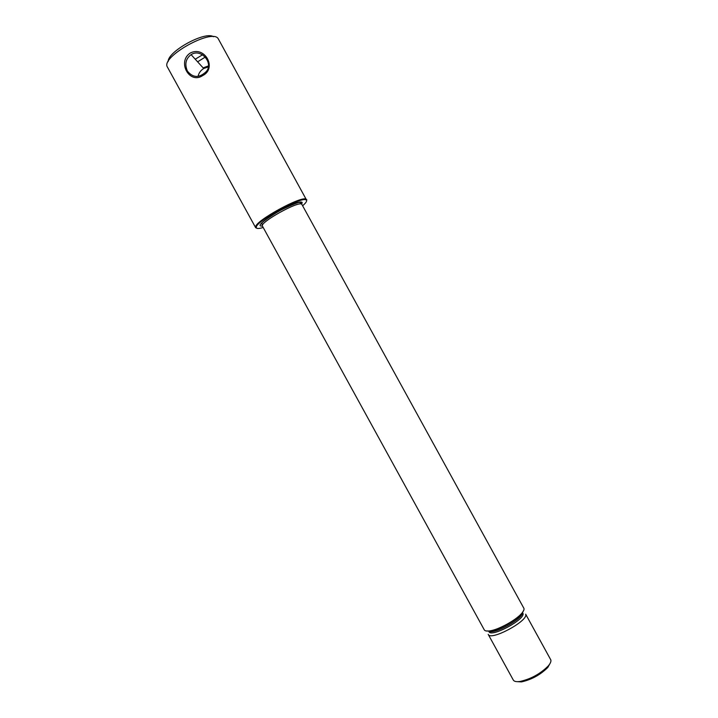 <?xml version="1.0" encoding="UTF-8"?>
<svg xmlns="http://www.w3.org/2000/svg" width="718" height="718" viewBox="0 0 718 718"><rect width="100%" height="100%" fill="white"/><g stroke="black" fill="none" stroke-linecap="round" stroke-linejoin="round"><path stroke-width="1.08" d="M262.429 226.107L261.819 223.54C261.199 222.724 267.114 218.452 279.553 210.724C292.836 204.316 299.648 201.596 299.989 202.575L301.237 203.257L523.96 608.451C524.293 609.645 523.494 611.341 521.564 613.522C515.811 620.244 498.813 629.587 490.053 630.844C486.885 631.346 484.964 631.014 484.282 629.865L262.429 226.107C259.036 222.715 299.173 200.385 301.659 204.289L302.179 202.476C298.356 197.917 248.859 227.373 262.42 226.071M263.192 227.489C258.229 228.961 255.94 228.791 256.335 226.987C256.856 220.857 300.357 196.938 305.814 199.792L306.389 200.089C307.187 201.013 305.913 202.934 302.556 205.842M208.256 66.927L203.706 68.515C200.726 70.346 198.85 72.931 198.069 76.279M203.104 67.869L208.435 65.93M191.212 54.577C201.749 47.621 215.203 65.006 204.863 72.796C198.446 78.136 192.612 77.553 187.362 71.019C184.517 64.126 185.765 58.67 191.096 54.649L191.212 54.577M255.644 227.66L167.438 67.097C160.213 57.117 212.232 28.002 218.209 38.7L306.012 199.057C300.465 196.131 256.111 220.507 255.608 226.762L255.644 227.66L256.784 228.252M205.402 56.991L197.612 61.829M306.64 200.843L306.748 199.568M190.243 53.042C176.879 61.82 189.462 84.634 202.647 75.605C217.392 68.372 204.854 45.449 190.243 53.042M486.14 630.96L490.645 631.032C499.207 629.803 515.784 620.693 521.403 614.123L523.763 610.282M525.675 614.186C528.879 620.666 490.574 641.318 488.222 634.398L513.307 680.063C514.178 681.517 516.439 681.983 520.11 681.454C530.943 678.995 540.304 673.852 548.193 666.017C550.401 663.45 551.28 661.404 550.814 659.896L525.675 614.186M516.287 681.606L521.51 681.903C531.661 679.596 540.43 674.776 547.816 667.435L550.365 662.876M213.434 36.726C205.213 30.811 167.563 51.508 168.156 61.622M195.242 59.217L202.539 54.783M488.823 631.005C492.934 635.143 522.3 619.365 522.336 612.992M522.596 612.642L522.946 613.351C525.773 619.212 491.121 637.88 488.985 631.66L488.635 631.023M203.706 68.524L191.096 54.649M521.403 614.123L521.564 613.522M490.645 631.032L490.053 630.844M547.816 667.435L548.193 666.017M521.51 681.903L520.11 681.454M305.814 199.792L306.012 199.057M256.335 226.987L255.608 226.762"/></g></svg>
